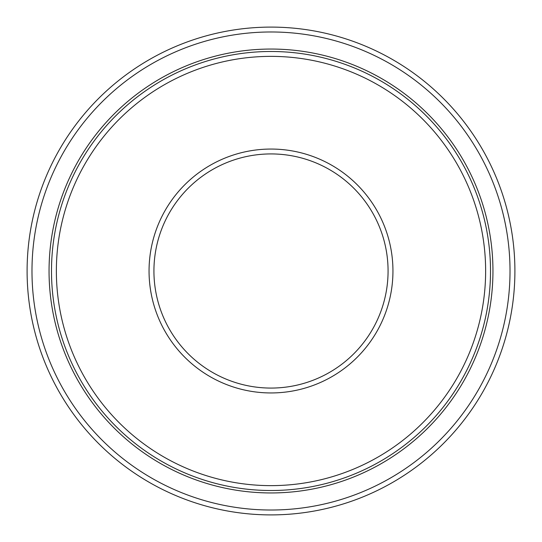 <?xml version="1.0" encoding="UTF-8"?>
<svg xmlns="http://www.w3.org/2000/svg" width="542" height="542" viewBox="0 0 542 542"><rect width="100%" height="100%" fill="white"/><g stroke="black" fill="none" stroke-linecap="round" stroke-linejoin="round"><path stroke-width="0.81" d="M271 392.95A121.95 121.95 0 0 0 376.609 210.025A121.95 121.95 0 0 0 165.391 210.025A121.95 121.95 0 0 0 271 392.95M271 388.072A117.072 117.072 0 0 1 169.612 212.464A117.072 117.072 0 0 1 372.388 212.464A117.072 117.072 0 0 1 271 388.072M271 56.368A214.632 214.632 0 0 1 456.879 378.316A214.632 214.632 0 0 1 85.121 378.316A214.632 214.632 0 0 1 271 56.368M271 31.978A239.022 239.022 0 0 1 477.997 390.511A239.022 239.022 0 0 1 64.003 390.511A239.022 239.022 0 0 1 271 31.978M271 51.49A219.51 219.51 0 0 0 80.9 380.755A219.51 219.51 0 0 0 461.1 380.755A219.51 219.51 0 0 0 271 51.49M271 27.1A243.9 243.9 0 0 0 59.776 392.95A243.9 243.9 0 0 0 482.224 392.95A243.9 243.9 0 0 0 271 27.1M271 49.051A221.949 221.949 0 0 0 78.786 381.974A221.949 221.949 0 0 0 463.214 381.974A221.949 221.949 0 0 0 271 49.051"/></g></svg>

